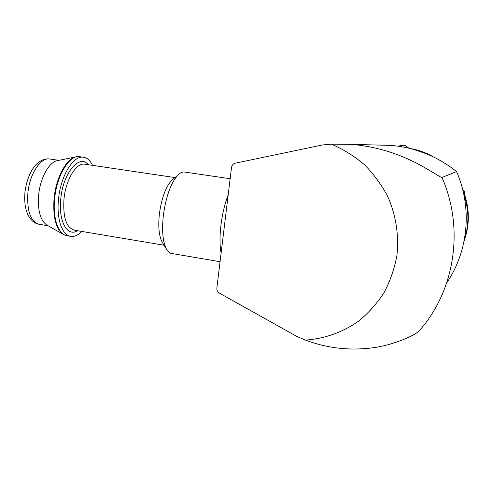 <?xml version="1.0" encoding="UTF-8"?>
<svg xmlns="http://www.w3.org/2000/svg" width="493" height="493" viewBox="0 0 493 493"><rect width="100%" height="100%" fill="white"/><g stroke="black" fill="none" stroke-linecap="round" stroke-linejoin="round"><path stroke-width="0.74" d="M456.549 171.558L441.95 177.505C439.411 177.073 422.729 165.223 406.386 158.358C389.008 150.655 370.619 145.99 351.201 144.363L390.641 145.38C414.977 147.333 436.946 156.059 456.549 171.558C472.473 207.553 468.418 251.14 446.732 282.809M351.201 144.363L331.462 144.178L322.416 144.96L235.315 163.177C233.183 163.75 231.926 165.167 231.531 167.429L216.858 288.017C216.704 290.254 217.567 291.967 219.453 293.156L297.199 336.633L305.487 340.096C326.224 347.922 347.762 350.597 370.089 348.12C390.863 346.031 415.334 335.776 419.728 330.199C454.916 290.439 464.498 228.185 441.95 177.505M220.057 261.697L171.934 253.531C169.82 253.34 167.984 251.861 166.431 249.088C162.819 241.964 161.778 230.866 163.3 215.805C165.87 196.904 170.677 183.396 177.726 175.28C180.068 172.889 182.299 171.798 184.407 172.02L184.764 172.075M162.591 242.784L162.031 241.86C158.992 235.876 158.099 226.663 159.35 214.233C161.464 198.654 165.475 187.469 171.391 180.672L173.333 179.021M81.807 231.433C78.288 235.075 74.763 236.751 71.232 236.449C62.395 235.968 56.301 219.194 58.519 199.092C60.645 175.835 73.34 155.295 83.354 157.23C87.113 157.772 90.176 160.478 92.536 165.346M63.196 234.311L47.162 225.233C40.426 220.827 37.585 210.751 38.645 195.018C40.179 178.139 48.856 162.376 57.034 160.724L57.798 160.564M462.773 189.83L464.535 191.192L463.962 195.062M464.535 191.192L463.352 192.233M399.786 145.318L405.32 145.472L408.808 148.165M409.905 148.43C418.175 149.835 425.977 152.639 433.31 156.836M464.184 193.589C469.73 209.47 469.706 225.264 464.11 240.966M413.239 149.299L426.433 153.785M463.993 194.852C469.083 209.932 469.188 224.968 464.307 239.968M305.487 340.096C324.394 338.746 342.598 332.344 358.331 321.337C368.296 313.215 376.837 303.694 383.961 292.768C390.117 281.201 394.412 268.876 396.853 255.805C399.108 235.937 396.082 215.712 388.053 197.182C381.853 185.226 374.064 174.485 364.703 164.952C354.584 156.287 343.504 149.367 331.462 144.178M221.104 253.119C219.699 245.724 219.656 236.357 220.969 224.999C222.411 213.598 224.826 203.523 228.204 194.772M164.077 245.224L74.492 230.206C66.376 227.957 62.876 217.573 63.979 199.049C65.754 179.742 76.242 162.585 84.593 164.169L175.021 177.579M77.58 230.724C67.418 237.33 58.205 221.271 60.775 198.839C63.061 172.76 79.607 153.52 88.296 164.717M70.203 236.276L67.523 235.82C58.618 235.321 52.455 218.559 54.661 198.476C56.775 175.243 69.538 154.74 79.632 156.688L80.094 156.756M66.537 235.654L63.813 234.662C55.999 229.541 52.751 217.444 54.076 198.371C55.98 177.899 66.247 158.82 75.706 156.934L79.632 156.688L83.354 157.23M48.141 225.788L39.495 224.333C30.782 221.998 26.899 211.651 27.855 193.299C29.512 174.177 40.537 157.298 49.503 158.962L49.947 159.029M230.157 178.719L184.407 172.02M162.031 241.86L166.431 249.088M171.391 180.672L177.726 175.28M57.034 160.724L75.706 156.934M58.858 160.354L49.503 158.962C45.849 158.481 42.176 159.627 38.485 162.394C36.112 164.551 35.323 164.835 31.546 170.751C28.126 177.116 25.919 184.357 24.927 192.467L24.65 198.704L25.063 204.638L26.141 210.036L27.855 214.708L29.746 217.998L32.396 221.006L35.404 223.064L38.651 224.192"/></g></svg>
